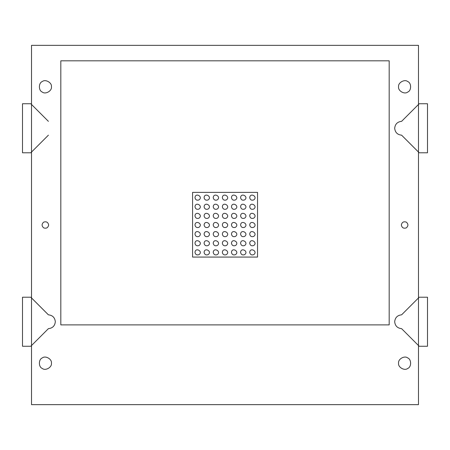 <?xml version="1.0" encoding="UTF-8"?>
<svg xmlns="http://www.w3.org/2000/svg" width="450" height="450" viewBox="0 0 450 450"><rect width="100%" height="100%" fill="white"/><g stroke="black" fill="none" stroke-linecap="round" stroke-linejoin="round"><path stroke-width="0.67" d="M192.572 257.074L257.529 257.074L257.529 192.381L192.572 192.381L192.572 257.074L192.572 192.381L257.529 192.381L257.529 257.074L192.572 257.074M249.711 197.634C250.144 192.139 258.233 196.813 253.688 199.935C251.516 200.632 250.189 199.868 249.711 197.634M240.587 197.634C241.02 192.139 249.114 196.813 244.569 199.935C242.398 200.632 241.071 199.868 240.587 197.634M231.469 197.634C231.902 192.139 239.991 196.813 235.446 199.935C233.274 200.632 231.947 199.868 231.469 197.634M222.345 197.634C222.778 192.139 230.873 196.813 226.328 199.935C224.156 200.632 222.829 199.868 222.345 197.634M213.227 197.634C213.654 192.139 221.749 196.813 217.204 199.935C215.032 200.632 213.705 199.868 213.227 197.634M204.103 197.634C204.536 192.139 212.631 196.813 208.086 199.935C205.909 200.632 204.587 199.868 204.103 197.634M194.985 197.634C195.412 192.139 203.507 196.813 198.962 199.935C196.791 200.632 195.463 199.868 194.985 197.634M249.711 206.758C250.144 201.263 258.233 205.937 253.688 209.053C251.516 209.756 250.189 208.991 249.711 206.758M240.587 206.758C241.02 201.263 249.114 205.937 244.569 209.053C242.398 209.756 241.071 208.991 240.587 206.758M231.469 206.758C231.902 201.263 239.991 205.937 235.446 209.053C233.274 209.756 231.947 208.991 231.469 206.758M222.345 206.758C222.778 201.263 230.873 205.937 226.328 209.053C224.156 209.756 222.829 208.991 222.345 206.758M213.227 206.758C213.654 201.263 221.749 205.937 217.204 209.053C215.032 209.756 213.705 208.991 213.227 206.758M204.103 206.758C204.536 201.263 212.631 205.937 208.086 209.053C205.909 209.756 204.587 208.991 204.103 206.758M194.985 206.758C195.412 201.263 203.507 205.937 198.962 209.053C196.791 209.756 195.463 208.991 194.985 206.758M249.711 215.876C250.144 210.381 258.233 215.055 253.688 218.177C251.516 218.874 250.189 218.109 249.711 215.876M240.587 215.876C241.02 210.381 249.114 215.055 244.569 218.177C242.398 218.874 241.071 218.109 240.587 215.876M231.469 215.876C231.902 210.381 239.991 215.055 235.446 218.177C233.274 218.874 231.947 218.109 231.469 215.876M222.345 215.876C222.778 210.381 230.873 215.055 226.328 218.177C224.156 218.874 222.829 218.109 222.345 215.876M213.227 215.876C213.654 210.381 221.749 215.055 217.204 218.177C215.032 218.874 213.705 218.109 213.227 215.876M204.103 215.876C204.536 210.381 212.631 215.055 208.086 218.177C205.909 218.874 204.587 218.109 204.103 215.876M194.985 215.876C195.412 210.381 203.507 215.055 198.962 218.177C196.791 218.874 195.463 218.109 194.985 215.876M249.711 225C250.144 219.504 258.233 224.179 253.688 227.301C251.516 227.998 250.189 227.233 249.711 225M240.587 225C241.02 219.504 249.114 224.179 244.569 227.301C242.398 227.998 241.071 227.233 240.587 225M231.469 225C231.902 219.504 239.991 224.179 235.446 227.301C233.274 227.998 231.947 227.233 231.469 225M222.345 225C222.778 219.504 230.873 224.179 226.328 227.301C224.156 227.998 222.829 227.233 222.345 225M213.227 225C213.654 219.504 221.749 224.179 217.204 227.301C215.032 227.998 213.705 227.233 213.227 225M204.103 225C204.536 219.504 212.631 224.179 208.086 227.301C205.909 227.998 204.587 227.233 204.103 225M194.985 225C195.412 219.504 203.507 224.179 198.962 227.301C196.791 227.998 195.463 227.233 194.985 225M249.711 234.124C250.144 228.628 258.233 233.297 253.688 236.419C251.516 237.122 250.189 236.351 249.711 234.124M240.587 234.124C241.02 228.628 249.114 233.297 244.569 236.419C242.398 237.122 241.071 236.351 240.587 234.124M231.469 234.124C231.902 228.628 239.991 233.297 235.446 236.419C233.274 237.122 231.947 236.351 231.469 234.124M222.345 234.124C222.778 228.628 230.873 233.297 226.328 236.419C224.156 237.122 222.829 236.351 222.345 234.124M213.227 234.124C213.654 228.628 221.749 233.297 217.204 236.419C215.032 237.122 213.705 236.351 213.227 234.124M204.103 234.124C204.536 228.628 212.631 233.297 208.086 236.419C205.909 237.122 204.587 236.351 204.103 234.124M194.985 234.124C195.412 228.628 203.507 233.297 198.962 236.419C196.791 237.122 195.463 236.351 194.985 234.124M249.711 243.242C250.144 237.746 258.233 242.421 253.688 245.542C251.516 246.24 250.189 245.475 249.711 243.242M240.587 243.242C241.02 237.746 249.114 242.421 244.569 245.542C242.398 246.24 241.071 245.475 240.587 243.242M231.469 243.242C231.902 237.746 239.991 242.421 235.446 245.542C233.274 246.24 231.947 245.475 231.469 243.242M222.345 243.242C222.778 237.746 230.873 242.421 226.328 245.542C224.156 246.24 222.829 245.475 222.345 243.242M213.227 243.242C213.654 237.746 221.749 242.421 217.204 245.542C215.032 246.24 213.705 245.475 213.227 243.242M204.103 243.242C204.536 237.746 212.631 242.421 208.086 245.542C205.909 246.24 204.587 245.475 204.103 243.242M194.985 243.242C195.412 237.746 203.507 242.421 198.962 245.542C196.791 246.24 195.463 245.475 194.985 243.242M249.711 252.366C250.144 246.87 258.233 251.539 253.688 254.661C251.516 255.364 250.189 254.593 249.711 252.366M240.587 252.366C241.02 246.87 249.114 251.539 244.569 254.661C242.398 255.364 241.071 254.593 240.587 252.366M231.469 252.366C231.902 246.87 239.991 251.539 235.446 254.661C233.274 255.364 231.947 254.593 231.469 252.366M222.345 252.366C222.778 246.87 230.873 251.539 226.328 254.661C224.156 255.364 222.829 254.593 222.345 252.366M213.227 252.366C213.654 246.87 221.749 251.539 217.204 254.661C215.032 255.364 213.705 254.593 213.227 252.366M204.103 252.366C204.536 246.87 212.631 251.539 208.086 254.661C205.909 255.364 204.587 254.593 204.103 252.366M194.985 252.366C195.412 246.87 203.507 251.539 198.962 254.661C196.791 255.364 195.463 254.593 194.985 252.366M418.478 45.343L418.478 404.657L31.523 404.657L31.523 45.343L418.478 45.343M51.424 363.201C52.155 359.139 45.45 355.269 42.3 357.93C38.424 359.331 38.424 367.071 42.3 368.466C45.45 371.126 52.155 367.256 51.424 363.201M51.424 86.799C52.155 82.744 45.45 78.874 42.3 81.534C38.424 82.929 38.424 90.669 42.3 92.07C45.45 94.731 52.155 90.861 51.424 86.799M398.576 86.799C397.845 90.861 404.55 94.731 407.7 92.07C411.576 90.669 411.576 82.929 407.7 81.534C404.55 78.874 397.845 82.744 398.576 86.799M48.656 225C48.06 222.21 46.401 221.254 43.684 222.126C41.569 224.044 41.569 225.956 43.684 227.874C46.401 228.746 48.06 227.79 48.656 225M401.344 225C401.94 227.79 403.599 228.746 406.316 227.874C408.431 225.956 408.431 224.044 406.316 222.126C403.599 221.254 401.94 222.21 401.344 225M60.818 60.818L60.818 324.889L389.183 324.889L389.183 60.818L60.818 60.818M401.597 314.831C397.429 315.27 395.128 317.571 394.684 321.739C395.128 325.907 397.429 328.207 401.597 328.652L419.209 346.264L427.5 346.264L427.5 297.219L419.209 297.219L401.597 314.831M394.684 128.261C395.128 132.429 397.429 134.73 401.597 135.169L419.209 152.781L427.5 152.781L427.5 103.736L419.209 103.736L401.597 121.348C397.429 121.793 395.128 124.093 394.684 128.261M55.316 321.739C54.872 317.571 52.571 315.27 48.403 314.831L30.791 297.219L22.5 297.219L22.5 346.264L30.791 346.264L48.403 328.652C52.571 328.207 54.872 325.907 55.316 321.739M48.403 135.169L30.791 152.781L22.5 152.781L22.5 103.736L30.791 103.736L48.403 121.348M398.576 363.201C397.845 367.256 404.55 371.126 407.7 368.466C411.576 367.071 411.576 359.331 407.7 357.93C404.55 355.269 397.845 359.139 398.576 363.201"/></g></svg>
